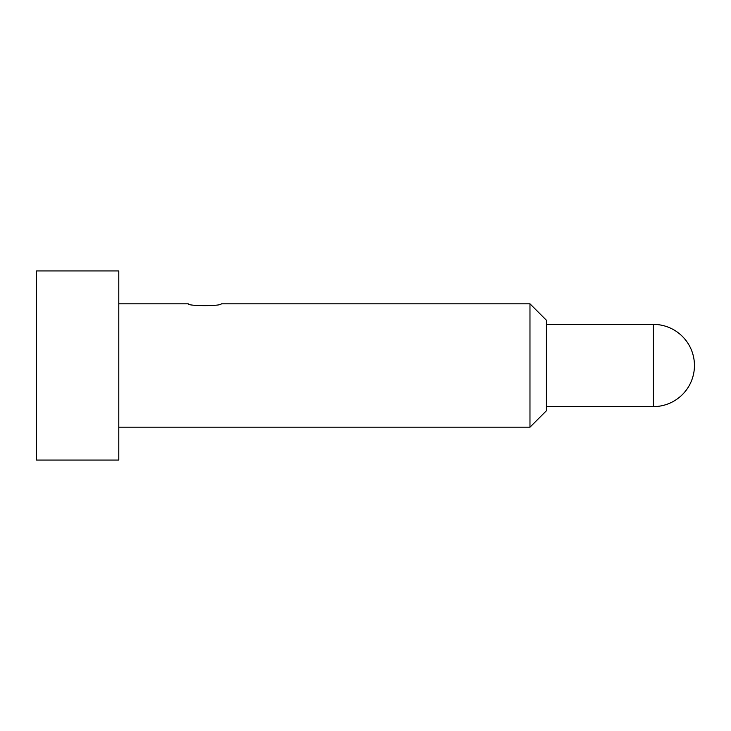<?xml version="1.0" encoding="UTF-8"?>
<svg xmlns="http://www.w3.org/2000/svg" width="731" height="731" viewBox="0 0 731 731"><rect width="100%" height="100%" fill="white"/><g stroke="black" fill="none" stroke-linecap="round" stroke-linejoin="round"><path stroke-width="1.1" d="M188.287 303.822C187.282 306.234 222.169 306.234 221.182 303.822C222.169 306.234 187.3 306.234 188.287 303.822L118.787 303.822M529.975 303.822L546.423 320.269L546.423 410.731L529.975 427.178L529.975 303.822L221.182 303.822M36.55 365.5L36.55 460.073L118.787 460.073L118.787 270.927L36.55 270.927L36.55 365.5M653.331 324.381L653.331 406.619A41.119 41.119 0 0 0 694.45 365.5A41.119 41.119 0 0 0 653.331 324.381L546.423 324.381M546.423 406.619L653.331 406.619M118.787 427.178L529.975 427.178"/></g></svg>
